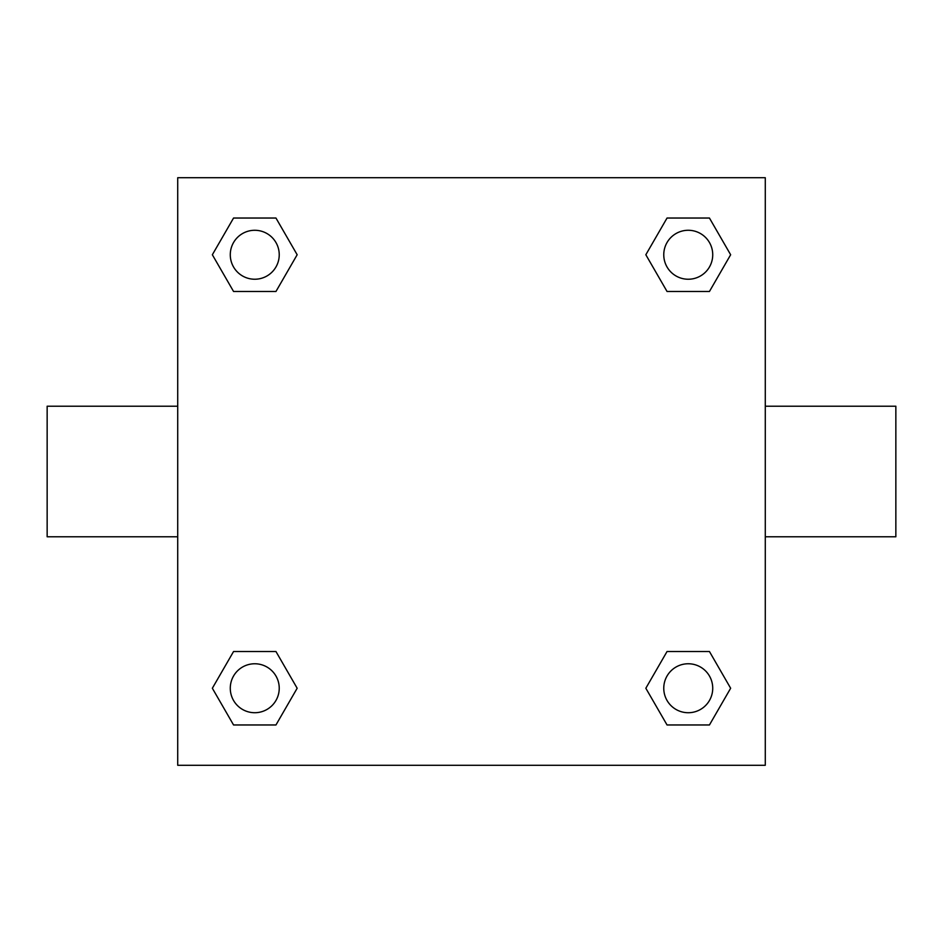 <?xml version="1.0" encoding="UTF-8"?>
<svg xmlns="http://www.w3.org/2000/svg" width="943" height="943" viewBox="0 0 943 943"><rect width="100%" height="100%" fill="white"/><g stroke="black" fill="none" stroke-linecap="round" stroke-linejoin="round"><path stroke-width="1.41" d="M275.957 291.481L233.558 291.481L212.352 254.751L233.558 218.033L275.957 218.033L297.163 254.751L275.957 291.481L233.558 291.481L260.374 291.481M260.374 651.519L275.957 651.519L297.163 688.249L275.957 724.967L233.558 724.967L212.352 688.249L233.558 651.519L275.957 651.519M682.626 291.481L667.043 291.481L645.837 254.751L667.043 218.033L709.442 218.033L730.648 254.751L709.442 291.481L667.043 291.481M667.043 651.519L709.442 651.519L730.648 688.249L709.442 724.967L667.043 724.967L645.837 688.249L667.043 651.519L709.442 651.519L682.626 651.519M765.28 536.779L895.85 536.779L895.85 406.221L765.28 406.221M177.72 406.221L47.15 406.221L47.15 536.779L177.72 536.779M177.72 177.72L765.28 177.72L765.28 765.28L177.72 765.28L177.72 177.72M709.442 724.967L667.043 724.967L709.442 724.967M712.731 688.249A24.483 24.483 0 0 0 676.001 667.043A24.483 24.483 0 0 0 676.001 709.442A24.483 24.483 0 0 0 712.731 688.249M275.957 724.967L233.558 724.967L275.957 724.967M279.234 688.249A24.483 24.483 0 0 0 242.516 667.043A24.483 24.483 0 0 0 242.516 709.442A24.483 24.483 0 0 0 279.234 688.249M667.043 218.033L709.442 218.033L667.043 218.033M712.731 254.751A24.483 24.483 0 0 0 676.001 233.558A24.483 24.483 0 0 0 676.001 275.957A24.483 24.483 0 0 0 712.731 254.751M233.558 218.033L275.957 218.033L233.558 218.033M279.234 254.751A24.483 24.483 0 0 0 242.516 233.558A24.483 24.483 0 0 0 242.516 275.957A24.483 24.483 0 0 0 279.234 254.751"/></g></svg>
